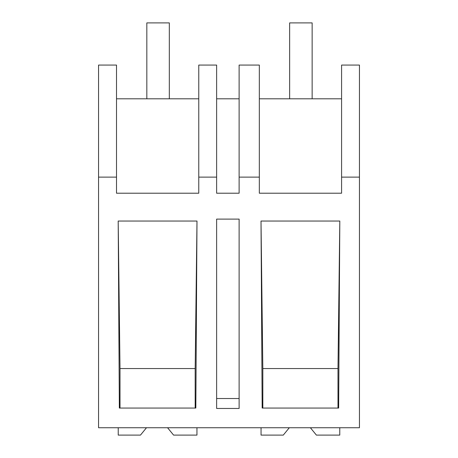<?xml version="1.0" encoding="UTF-8"?>
<svg xmlns="http://www.w3.org/2000/svg" width="458" height="458" viewBox="0 0 458 458"><rect width="100%" height="100%" fill="white"/><g stroke="black" fill="none" stroke-linecap="round" stroke-linejoin="round"><path stroke-width="0.69" d="M359.45 177.114L359.45 427.738L98.55 427.738L98.55 65.07L116.509 65.07L116.509 193.207L198.772 193.207L198.772 177.114L216.628 177.114L216.628 193.207L239.122 193.207L239.122 177.114L259.331 177.114L259.331 193.207L341.588 193.207L341.588 177.114L359.45 177.114L359.45 65.07L341.588 65.07L341.588 177.114M98.55 177.114L116.509 177.114M339.807 221.042L338.651 408.061L262.165 408.061L261.008 221.042L339.807 221.042L337.987 368.547L262.829 368.547L261.008 221.042M239.122 408.462L216.628 408.462L216.628 219.107L239.122 219.107L239.122 408.462M196.992 221.042L118.193 221.042L119.349 408.061L195.835 408.061L196.992 221.042L195.171 368.547L120.013 368.547L118.193 221.042M198.772 98.808L116.509 98.808M239.122 98.808L216.628 98.808M198.772 177.114L198.772 65.07L216.628 65.07L216.628 177.114M239.122 398.523L216.628 398.523M195.171 408.061L195.171 368.547M120.013 408.061L120.013 368.547M259.331 177.114L259.331 65.07L239.122 65.07L239.122 177.114M341.588 98.808L259.331 98.808M262.829 408.061L262.829 368.547M337.987 408.061L337.987 368.547M167.565 427.738L173.576 435.1L196.951 435.1L196.951 427.738M146.491 427.738L140.48 435.1L118.233 435.1L118.233 427.738M310.387 427.738L316.398 435.1L339.767 435.1L339.767 427.738M289.307 427.738L283.296 435.1L261.049 435.1L261.049 427.738M146.829 98.808L146.829 22.9L169.323 22.9L169.323 98.808M289.645 22.9L312.138 22.9L312.138 98.808L289.645 98.808L289.645 22.9"/></g></svg>
